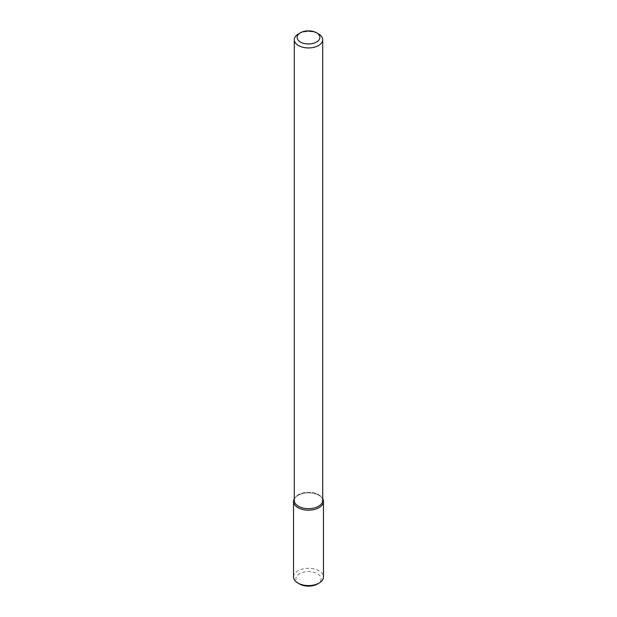 <?xml version="1.0" encoding="UTF-8"?>
<svg xmlns="http://www.w3.org/2000/svg" width="617" height="617" viewBox="0 0 617 617"><rect width="100%" height="100%" fill="white"/><g stroke="black" fill="none" stroke-linecap="round" stroke-linejoin="round"><path stroke-width="0.46" stroke-dasharray="3.08 2.31" d="M294.286 498.806A14.97 8.638 180 0 1 294.833 497.996A14.97 8.638 180 0 1 308.5 492.883A14.97 8.638 180 0 1 322.167 497.996A14.97 8.638 180 0 1 322.714 498.806A14.97 8.638 180 0 0 322.167 497.996A14.97 8.638 180 0 0 308.5 492.883A14.97 8.638 180 0 0 294.833 497.996A14.97 8.638 180 0 0 294.286 498.806M294.286 500.449A14.214 8.206 180 0 1 295.528 497.101A14.214 8.206 180 0 1 308.5 492.25A14.214 8.206 180 0 1 321.472 497.101A14.214 8.206 180 0 1 322.714 500.449A14.214 8.206 180 0 0 321.472 497.101L322.167 497.996L321.472 497.101A14.214 8.206 180 0 0 308.5 492.25A14.214 8.206 180 0 0 295.528 497.101L294.833 497.996L295.528 497.101A14.214 8.206 180 0 0 294.286 500.449M298.451 33.935A14.214 8.206 180 0 1 318.549 33.935A14.214 8.206 180 0 0 298.451 33.935M293.53 576.941A14.97 8.638 180 0 1 308.5 568.303A14.97 8.638 180 0 1 323.47 576.941M299.592 584.021A12.602 7.273 180 0 1 299.592 573.733A12.602 7.273 180 0 1 317.408 573.733A12.602 7.273 180 0 1 317.408 584.021"/><path stroke-width="0.93" d="M323.47 501.521A14.97 8.638 180 0 0 322.714 498.806A14.97 8.638 180 0 1 319.082 507.637A14.97 8.638 180 0 1 300.641 508.878A14.97 8.638 180 0 1 294.286 498.806A14.97 8.638 180 0 0 293.53 501.521L293.53 576.941A14.97 8.638 180 0 0 297.918 583.05A14.97 8.638 180 0 0 319.082 583.05L319.082 583.05A14.97 8.638 180 0 0 323.47 576.941L323.47 501.521A14.97 8.638 180 0 1 319.082 507.637A14.97 8.638 180 0 1 302.77 509.511A14.97 8.638 180 0 1 293.53 501.521M318.549 506.256A14.214 8.206 180 0 1 303.063 508.03A14.214 8.206 180 0 1 294.286 500.449A14.214 8.206 180 0 0 303.063 508.03A14.214 8.206 180 0 0 318.549 506.256A14.214 8.206 180 0 0 322.714 500.449A14.214 8.206 180 0 1 318.549 506.256M318.549 45.535A14.214 8.206 180 0 1 303.063 47.316A14.214 8.206 180 0 1 294.286 39.735A14.214 8.206 180 0 1 298.451 33.935A14.214 8.206 180 0 0 294.286 39.735L294.286 500.449L294.286 39.735A14.214 8.206 180 0 0 303.063 47.316A14.214 8.206 180 0 0 318.549 45.535A14.214 8.206 180 0 0 322.714 39.735A14.214 8.206 180 0 1 318.549 45.535M318.549 33.935A14.214 8.206 180 0 1 322.714 39.735L322.714 500.449L322.714 39.735A14.214 8.206 180 0 0 318.549 33.935L316.536 32.77A11.368 6.563 180 0 1 316.536 42.056A11.368 6.563 180 0 1 300.464 42.056A11.368 6.563 180 0 1 300.464 32.77A11.368 6.563 180 0 1 316.536 32.77A11.368 6.563 180 0 1 316.536 42.056A11.368 6.563 180 0 1 300.464 42.056A11.368 6.563 180 0 1 300.464 32.77A11.368 6.563 180 0 1 316.536 32.77L318.549 33.935M317.408 584.021L319.082 583.05L317.408 584.021A12.602 7.273 180 0 1 299.592 584.021L297.918 583.05M300.464 32.77L298.451 33.935L300.464 32.77"/></g></svg>
